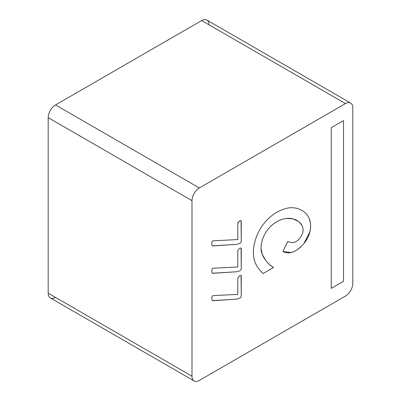 <?xml version="1.0" encoding="UTF-8"?>
<svg xmlns="http://www.w3.org/2000/svg" width="401" height="401" viewBox="0 0 401 401"><rect width="100%" height="100%" fill="white"/><g stroke="black" fill="none" stroke-linecap="round" stroke-linejoin="round"><path stroke-width="0.6" d="M55.528 297.417A10.376 5.99 -60 0 1 48.19 293.181L191.989 376.198A10.376 5.99 120 0 0 199.327 380.434L345.472 296.058A10.376 5.99 120 0 0 352.81 283.352L352.81 107.819A10.376 5.99 120 0 0 345.472 103.583L199.327 187.959A10.376 5.99 120 0 0 191.989 200.67L191.989 376.198A10.376 5.99 120 0 0 194.139 380.95A10.376 5.99 120 0 0 199.327 380.434L345.472 296.058A10.376 5.99 120 0 0 352.81 283.352L352.81 107.819A10.376 5.99 120 0 0 350.659 103.072A10.376 5.99 120 0 0 345.472 103.583L199.327 187.959A10.376 5.99 120 0 0 191.989 200.67L191.989 376.198L48.19 293.181L48.19 117.648A10.376 5.99 -60 0 1 55.528 104.942L199.327 187.959L55.528 104.942L201.673 20.566A10.376 5.99 -60 0 1 209.011 24.802M331.266 288.369L343.507 281.302L343.507 120.611L331.266 127.678L331.266 288.369L343.507 281.302L343.507 120.611L331.266 127.678L331.266 288.369L343.507 281.296L343.507 120.616L343.507 281.302L331.266 288.364M253.397 253.663C253.668 261.452 256.931 268.053 263.186 273.472L273.502 267.517C266.896 263.733 260.926 254.986 261.036 248.57C261.196 232.244 274.339 219.723 286.514 218.42C295.773 217.402 305.662 223.803 302.454 233.718C298.529 241.793 293.647 244.344 287.798 241.367L282.885 251.517C288.154 254.008 293.582 252.936 299.161 248.299C304.745 243.628 308.349 238.109 309.973 231.738C314.048 213.021 298.184 205.317 286.419 208.375C265.462 213.853 252.891 235.768 253.397 253.663M241.066 220.62L241.252 241.091C241.151 242.224 240.585 243.011 239.557 243.447L236.976 244.334L212.781 245.913C212.014 245.698 211.723 244.936 211.903 243.633C211.683 242.234 212.064 241.297 213.051 240.821L237.798 239.552L237.798 223.051L239.537 221.036C240.394 220.41 240.966 220.415 241.252 221.056L241.252 241.091C241.151 242.224 240.585 243.011 239.557 243.447L236.976 244.334L212.345 245.833M241.066 248.029L241.252 268.5C241.146 269.632 240.585 270.414 239.552 270.855L236.971 271.738L212.781 273.322C212.014 273.106 211.723 272.344 211.903 271.041C211.683 269.642 212.064 268.705 213.051 268.229L237.798 266.961L237.798 250.46L239.537 248.445C240.394 247.818 240.966 247.823 241.252 248.465L241.252 268.5C241.151 269.632 240.585 270.419 239.557 270.855L236.976 271.743L212.781 273.322C212.014 273.106 211.723 272.344 211.903 271.041C211.683 269.642 212.064 268.705 213.051 268.229L237.798 266.961L237.798 250.46L239.537 248.445C240.394 247.818 240.966 247.823 241.252 248.465L241.252 268.5C241.151 269.632 240.585 270.419 239.557 270.855L236.976 271.743L212.345 273.241M241.066 275.437L241.252 295.908C241.146 297.041 240.585 297.823 239.552 298.264L236.971 299.146L212.776 300.725C212.014 300.514 211.723 299.753 211.903 298.449C211.683 297.051 212.064 296.113 213.051 295.637L237.798 294.369L237.798 277.868L239.537 275.853C240.394 275.226 240.966 275.231 241.252 275.873L241.252 295.908C241.151 297.041 240.585 297.823 239.557 298.264L236.976 299.146L212.781 300.73C212.014 300.514 211.723 299.753 211.903 298.449C211.683 297.051 212.064 296.113 213.051 295.637L237.798 294.369L237.798 277.868L239.537 275.853C240.394 275.226 240.966 275.231 241.252 275.873L241.252 295.908C241.151 297.041 240.585 297.823 239.557 298.264L236.976 299.146L212.345 300.645M350.659 103.072L206.861 20.05A10.376 5.99 -60 0 0 201.673 20.566L345.472 103.583L201.673 20.566L55.528 104.942A10.376 5.99 -60 0 0 48.19 117.648L191.989 200.67L48.19 117.648L48.19 293.181A10.376 5.99 -60 0 0 50.341 297.928L194.139 380.95M212.776 245.913L236.971 244.329L239.552 243.447C240.585 243.006 241.146 242.224 241.247 241.091L241.247 221.056L241.252 241.091C241.146 242.224 240.585 243.006 239.552 243.447L236.976 244.334L212.776 245.913C212.014 245.698 211.723 244.936 211.903 243.633C211.683 242.234 212.064 241.297 213.051 240.821L237.798 239.552M237.813 222.896L238.004 222.365M238.841 221.492L239.191 221.247M241.247 248.465L241.252 268.5C241.146 269.632 240.585 270.414 239.552 270.855L236.976 271.743L212.781 273.322M212.776 273.317L212.34 273.236L212.776 273.317M241.247 275.873L241.252 295.908C241.146 297.041 240.585 297.823 239.552 298.264L236.976 299.146L212.776 300.725M263.181 273.472L273.502 267.512L269.703 264.74M269.522 264.58L267.006 262.008M265.637 260.294L262.269 254.394L261.031 248.57C261.136 232.42 274.304 219.643 286.509 218.42L292.86 218.856L298.394 221.367M299.417 222.184L302.008 225.507M303.061 229.588L302.915 231.803M295.497 241.853L294.514 242.224M293.978 242.379L292.7 242.605M282.981 251.572L291.256 252.49M297.637 249.442L301.993 245.718M303.793 243.713L309.973 231.738L310.595 227.252M310.489 223.502L309.437 219.101M304.78 212.415L303.948 211.733"/></g></svg>
